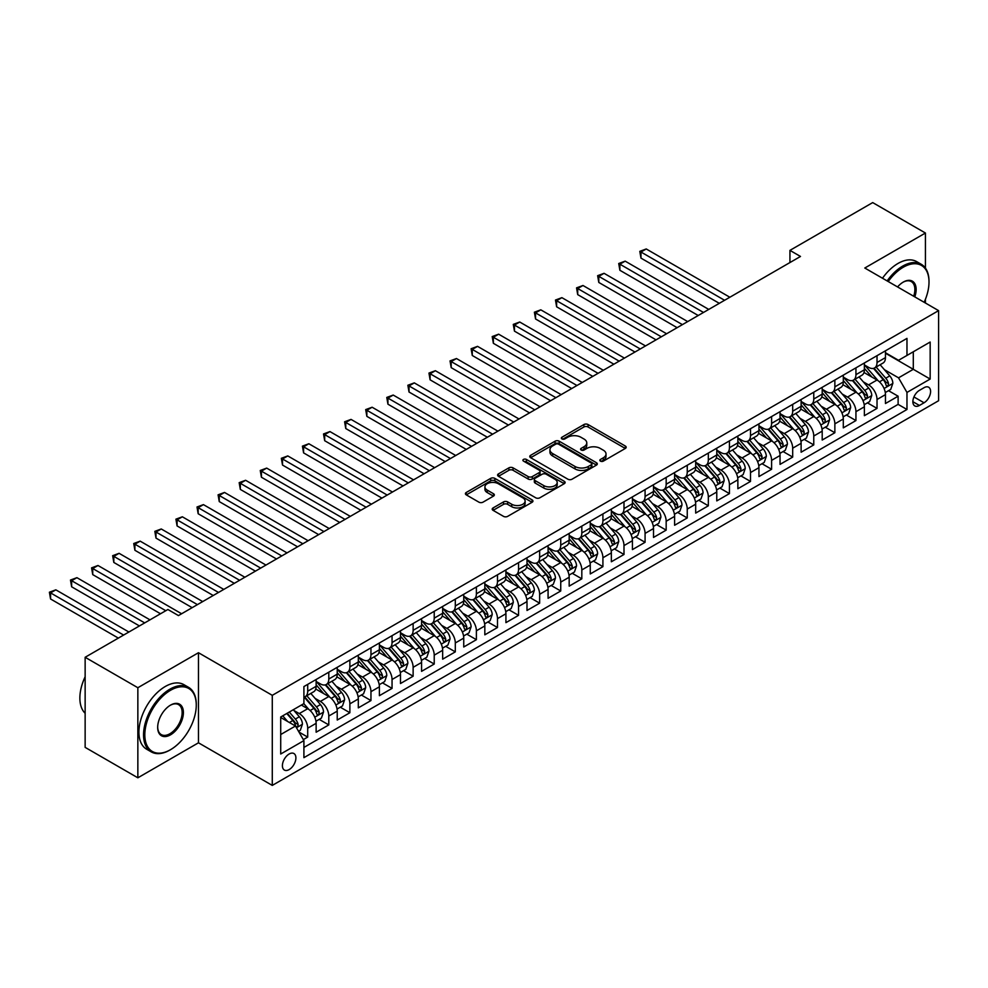 <?xml version="1.0" encoding="UTF-8"?>
<svg xmlns="http://www.w3.org/2000/svg" width="988" height="988" viewBox="0 0 988 988"><rect width="100%" height="100%" fill="white"/><g stroke="black" fill="none" stroke-linecap="round" stroke-linejoin="round"><path stroke-width="1.48" d="M600.445 461.137A2.05 1.186 0 0 0 603.335 461.137L625.33 448.441A2.927 1.692 0 0 0 626.182 447.243A2.927 1.692 0 0 0 625.33 446.045L588.07 424.544A2.927 1.692 0 0 0 583.933 424.544L561.937 437.239A2.05 1.186 0 0 0 561.345 438.067A2.05 1.186 0 0 0 561.937 438.907A2.05 1.186 0 0 0 564.84 438.907L567.68 437.264A9.361 5.409 0 0 1 580.932 437.264L584.032 439.055A9.361 5.409 0 0 1 586.773 442.883A9.361 5.409 0 0 1 584.032 446.7L581.191 448.354A2.05 1.186 0 0 0 580.586 449.182A2.05 1.186 0 0 0 581.191 450.022A2.05 1.186 0 0 0 584.093 450.022L586.934 448.379A9.361 5.409 0 0 1 600.185 448.379L603.285 450.17A9.361 5.409 0 0 1 606.027 453.998A9.361 5.409 0 0 1 603.285 457.815L600.445 459.457A2.05 1.186 0 0 0 599.84 460.297A2.05 1.186 0 0 0 600.445 461.137L600.445 459.457M289.151 769.59A9.547 5.508 120 0 0 295.387 761.18A9.547 5.508 120 0 0 293.918 753.535A9.547 5.508 120 0 0 289.151 754.005A9.547 5.508 120 0 0 282.914 762.415A9.547 5.508 120 0 0 284.383 770.06A9.547 5.508 120 0 0 289.151 769.59M493.074 507.943A2.927 1.692 0 0 0 492.209 509.141A2.927 1.692 0 0 0 493.074 510.339L503.522 516.366A2.927 1.692 0 0 0 507.659 516.366L532.087 502.275A2.927 1.692 0 0 0 532.94 501.077A2.927 1.692 0 0 0 532.087 499.879L494.827 478.377A2.927 1.692 0 0 0 490.69 478.377L466.262 492.469A2.927 1.692 0 0 0 465.41 493.667A2.927 1.692 0 0 0 466.262 494.865L478.896 502.151A2.927 1.692 0 0 0 483.033 502.151L493.481 496.112A2.927 1.692 0 0 0 494.346 494.926A2.927 1.692 0 0 0 493.481 493.728L487.22 490.11A7.83 4.52 0 0 1 484.935 486.911A7.83 4.52 0 0 1 489.764 482.737A7.83 4.52 0 0 1 498.298 483.725L522.825 497.878A7.83 4.52 0 0 1 525.122 501.077A7.83 4.52 0 0 1 520.281 505.251A7.83 4.52 0 0 1 511.747 504.275L507.659 501.916A2.927 1.692 0 0 0 503.522 501.916L493.074 507.943L493.074 510.339M198.477 652.722L137.851 687.722L85.141 657.279L85.141 747.373L137.851 777.803L198.477 742.803L272.28 785.411L272.28 695.33L198.477 652.722L198.477 742.803M925.423 268.094L925.423 233.02L864.796 268.02L938.6 310.627L272.28 695.33M925.423 233.02L872.7 202.589L789.943 250.372L789.943 262.536M85.141 657.279L167.898 609.497L178.445 615.586L800.49 256.46L789.943 250.372M567.89 479.205A2.927 1.692 0 0 0 572.027 479.205L596.456 465.113A2.927 1.692 0 0 0 597.308 463.915A2.927 1.692 0 0 0 596.456 462.717L559.196 441.204A2.927 1.692 0 0 0 555.058 441.204L530.642 455.307A2.927 1.692 0 0 0 529.778 456.505A2.927 1.692 0 0 0 530.642 457.703L567.89 479.205M524.319 461.581A2.05 1.186 0 0 1 526.394 461.865L526.394 459.432L564.272 481.304A2.927 1.692 0 0 1 565.124 482.49A2.927 1.692 0 0 1 564.272 483.688L539.843 497.791A2.927 1.692 0 0 1 535.706 497.791L498.446 476.278L498.446 473.894A2.927 1.692 0 0 0 497.594 475.08A2.927 1.692 0 0 0 498.446 476.278M498.446 473.894L508.906 467.855A2.927 1.692 0 0 1 513.044 467.855L528.148 476.574A2.927 1.692 0 0 0 532.297 476.574L539.226 472.573A2.927 1.692 0 0 0 540.078 471.387A2.927 1.692 0 0 0 539.226 470.189L523.492 461.1A2.05 1.186 0 0 1 522.899 460.272A2.05 1.186 0 0 1 524.159 459.173A2.05 1.186 0 0 1 526.394 459.432M303.328 739.604L307.7 737.085L298.956 732.034M293.979 710.533L299.265 713.583A11.93 6.891 60 0 1 307.7 728.193L316.135 723.327L316.135 732.219L328.794 724.908L319.198 719.375M315.061 698.355L320.359 701.418A11.93 6.891 60 0 1 328.794 716.028L337.229 711.15L337.229 720.042L349.876 712.731L340.28 707.198M336.142 686.178L341.44 689.241A11.93 6.891 60 0 1 349.876 703.851L358.311 698.973L358.311 707.865L370.957 700.566L361.373 695.021M357.236 674.014L362.534 677.064A11.93 6.891 60 0 1 370.957 691.674L379.392 686.808L379.392 695.688L392.051 688.389L382.455 682.844M378.318 661.837L383.616 664.887A11.93 6.891 60 0 1 392.051 679.497L400.486 674.631L400.486 683.523L413.132 676.212L403.536 670.679M399.411 649.659L404.697 652.722A11.93 6.891 60 0 1 413.132 667.332L421.567 662.454L421.567 671.346L434.226 664.035L424.63 658.502M420.493 637.482L425.791 640.545A11.93 6.891 60 0 1 434.226 655.155L442.661 650.289L442.661 659.169L455.307 651.87L445.712 646.325M441.574 625.318L446.872 628.368A11.93 6.891 60 0 1 455.307 642.978L463.743 638.112L463.743 646.992L476.389 639.693L466.793 634.148M462.668 613.14L467.954 616.191A11.93 6.891 60 0 1 476.389 630.801L484.824 625.935L484.824 634.827L497.483 627.516L487.887 621.983M483.75 600.963L489.048 604.026A11.93 6.891 60 0 1 497.483 618.636L505.918 613.758L505.918 622.65L518.564 615.339L508.968 609.806M504.831 588.786L510.129 591.849A11.93 6.891 60 0 1 518.564 606.459L526.999 601.593L526.999 610.473L539.646 603.174L530.062 597.629M525.925 576.621L531.223 579.672A11.93 6.891 60 0 1 539.646 594.282L548.081 589.416L548.081 598.296L560.739 590.997L551.143 585.452M547.006 564.444L552.304 567.495A11.93 6.891 60 0 1 560.739 582.105L569.174 577.239L569.174 586.131L581.821 578.82L572.225 573.287M568.1 552.267L573.386 555.33A11.93 6.891 60 0 1 581.821 569.94L590.256 565.062L590.256 573.954L602.915 566.643L593.319 561.11M589.181 540.09L594.48 543.153A11.93 6.891 60 0 1 602.915 557.763L611.35 552.897L611.35 561.777L623.996 554.478L614.4 548.933M610.263 527.925L615.561 530.976A11.93 6.891 60 0 1 623.996 545.586L632.431 540.72L632.431 549.6L645.078 542.301L635.482 536.756M631.357 515.748L636.643 518.799A11.93 6.891 60 0 1 645.078 533.409L653.513 528.543L653.513 537.435L666.171 530.124L656.575 524.591M652.438 503.571L657.736 506.634A11.93 6.891 60 0 1 666.171 521.244L674.606 516.366L674.606 525.258L687.253 517.947L677.657 512.414M673.52 491.394L678.818 494.457A11.93 6.891 60 0 1 687.253 509.067L695.688 504.201L695.688 513.081L708.334 505.782L698.751 500.237M694.613 479.229L699.912 482.28A11.93 6.891 60 0 1 708.334 496.89L716.769 492.024L716.769 500.904L729.428 493.605L719.832 488.06M715.695 467.052L720.993 470.103A11.93 6.891 60 0 1 729.428 484.713L737.863 479.847L737.863 488.739L750.51 481.428L740.914 475.895M736.789 454.875L742.074 457.938A11.93 6.891 60 0 1 750.51 472.548L758.945 467.67L758.945 476.562L771.603 469.263L762.007 463.718M757.87 442.71L763.168 445.761A11.93 6.891 60 0 1 771.603 460.371L780.038 455.505L780.038 464.385L792.685 457.086L783.089 451.541M778.952 430.533L784.25 433.584A11.93 6.891 60 0 1 792.685 448.194L801.12 443.328L801.12 452.208L813.766 444.909L804.17 439.376M800.045 418.356L805.331 421.419A11.93 6.891 60 0 1 813.766 436.017L822.201 431.151L822.201 440.043L834.86 432.732L825.264 427.199M821.127 406.179L826.425 409.242A11.93 6.891 60 0 1 834.86 423.852L843.295 418.974L843.295 427.866L855.941 420.567L846.346 415.022M842.208 394.014L847.506 397.065A11.93 6.891 60 0 1 855.941 411.675L864.377 406.809L864.377 415.689L877.023 408.39L877.023 399.498A11.93 6.891 -120 0 0 868.6 384.888L863.302 381.837M867.439 402.845L877.023 408.39M316.135 723.327A11.93 6.891 -120 0 0 307.7 708.717L301.377 705.062M337.229 711.15A11.93 6.891 -120 0 0 328.794 696.54L315.752 689.019M358.311 698.973A11.93 6.891 -120 0 0 349.876 684.375L336.834 676.842M379.392 686.808A11.93 6.891 -120 0 0 370.957 672.198L357.928 664.665M400.486 674.631A11.93 6.891 -120 0 0 392.051 660.021L379.009 652.488M421.567 662.454A11.93 6.891 -120 0 0 413.132 647.844L400.091 640.323M442.661 650.289A11.93 6.891 -120 0 0 434.226 635.679L421.184 628.146M463.743 638.112A11.93 6.891 -120 0 0 455.307 623.502L442.266 615.969M484.824 625.935A11.93 6.891 -120 0 0 476.389 611.325L463.347 603.804M505.918 613.758A11.93 6.891 -120 0 0 497.483 599.148L484.441 591.627M526.999 601.593A11.93 6.891 -120 0 0 518.564 586.983L505.523 579.45M548.081 589.416A11.93 6.891 -120 0 0 539.646 574.806L526.616 567.273M569.174 577.239A11.93 6.891 -120 0 0 560.739 562.629L547.698 555.108M590.256 565.062A11.93 6.891 -120 0 0 581.821 550.452L568.779 542.931M611.35 552.897A11.93 6.891 -120 0 0 602.915 538.287L589.873 530.754M632.431 540.72A11.93 6.891 -120 0 0 623.996 526.11L610.955 518.577M653.513 528.543A11.93 6.891 -120 0 0 645.078 513.933L632.036 506.412M674.606 516.366A11.93 6.891 -120 0 0 666.171 501.756L653.13 494.235M695.688 504.201A11.93 6.891 -120 0 0 687.253 489.591L674.211 482.058M716.769 492.024A11.93 6.891 -120 0 0 708.334 477.414L695.305 469.88M737.863 479.847A11.93 6.891 -120 0 0 729.428 465.237L716.386 457.716M758.945 467.67A11.93 6.891 -120 0 0 750.51 453.06L737.468 445.539M780.038 455.505A11.93 6.891 -120 0 0 771.603 440.895L758.562 433.361M801.12 443.328A11.93 6.891 -120 0 0 792.685 428.718L779.643 421.184M822.201 431.151A11.93 6.891 -120 0 0 813.766 416.541L800.725 409.02M843.295 418.974A11.93 6.891 -120 0 0 834.86 404.364L821.818 396.843M864.377 406.809A11.93 6.891 -120 0 0 855.941 392.199L842.9 384.665M924.052 387.691L919.408 390.371A9.25 5.335 120 0 0 913.369 398.51A9.25 5.335 120 0 0 914.789 405.92A9.25 5.335 120 0 0 919.408 405.463L924.052 402.783A9.25 5.335 120 0 0 930.091 394.644A9.25 5.335 120 0 0 928.671 387.234A9.25 5.335 120 0 0 924.052 387.691M272.28 785.411L938.6 400.72L938.6 310.627M280.716 734.529L295.474 726.007L303.909 740.617L303.909 757.66L906.972 409.489L906.972 392.434L898.537 377.836L884.384 369.66M303.909 740.617L280.716 754.005L280.716 716.992L303.909 703.604L303.909 686.561L906.972 338.39L906.972 355.433L930.165 342.033L930.165 379.046L906.972 392.434M316.135 681.448L320.359 683.881A11.93 6.891 60 0 0 326.324 684.474L334.759 679.608A11.93 6.891 -120 0 0 337.229 674.149L337.229 667.32M337.229 669.271L341.44 671.704A11.93 6.891 60 0 0 347.406 672.297L355.841 667.431A11.93 6.891 -120 0 0 358.311 661.972L358.311 655.155M358.311 657.094L362.534 659.539A11.93 6.891 60 0 0 368.487 660.12L376.922 655.254A11.93 6.891 -120 0 0 379.392 649.795L379.392 642.978M379.392 644.929L383.616 647.362A11.93 6.891 60 0 0 389.581 647.955L398.016 643.077A11.93 6.891 -120 0 0 400.486 637.618L400.486 630.801M400.486 632.752L404.697 635.185A11.93 6.891 60 0 0 410.662 635.778L419.097 630.912A11.93 6.891 -120 0 0 421.567 625.453L421.567 618.636M421.567 620.575L425.791 623.008A11.93 6.891 60 0 0 431.756 623.601L440.191 618.735A11.93 6.891 -120 0 0 442.661 613.276L442.661 606.459M442.661 608.41L446.872 610.843A11.93 6.891 60 0 0 452.837 611.436L461.273 606.558A11.93 6.891 -120 0 0 463.743 601.099L463.743 594.282M463.743 596.233L467.954 598.666A11.93 6.891 60 0 0 473.919 599.259L482.354 594.381A11.93 6.891 -120 0 0 484.824 588.922L484.824 582.105M484.824 584.056L489.048 586.489A11.93 6.891 60 0 0 495.013 587.082L503.448 582.216A11.93 6.891 -120 0 0 505.918 576.757L505.918 569.94M505.918 571.879L510.129 574.312A11.93 6.891 60 0 0 516.094 574.905L524.529 570.039A11.93 6.891 -120 0 0 526.999 564.58L526.999 557.763M526.999 559.714L531.223 562.147A11.93 6.891 60 0 0 537.176 562.74L545.611 557.862A11.93 6.891 -120 0 0 548.081 552.403L548.081 545.586M548.081 547.537L552.304 549.97A11.93 6.891 60 0 0 558.269 550.563L566.704 545.685A11.93 6.891 -120 0 0 569.174 540.226L569.174 533.409M569.174 535.36L573.386 537.793A11.93 6.891 60 0 0 579.351 538.386L587.786 533.52A11.93 6.891 -120 0 0 590.256 528.061L590.256 521.244M590.256 523.183L594.48 525.616A11.93 6.891 60 0 0 600.445 526.209L608.88 521.343A11.93 6.891 -120 0 0 611.35 515.884L611.35 509.067M611.35 511.018L615.561 513.451A11.93 6.891 60 0 0 621.526 514.044L629.961 509.166A11.93 6.891 -120 0 0 632.431 503.707L632.431 496.89M632.431 498.841L636.643 501.274A11.93 6.891 60 0 0 642.608 501.867L651.043 497.001A11.93 6.891 -120 0 0 653.513 491.53L653.513 484.713M653.513 486.664L657.736 489.097A11.93 6.891 60 0 0 663.701 489.69L672.136 484.824A11.93 6.891 -120 0 0 674.606 479.365L674.606 472.548M674.606 474.487L678.818 476.92A11.93 6.891 60 0 0 684.783 477.513L693.218 472.647A11.93 6.891 -120 0 0 695.688 467.188L695.688 460.371M695.688 462.322L699.912 464.755A11.93 6.891 60 0 0 705.864 465.348L714.299 460.47A11.93 6.891 -120 0 0 716.769 455.011L716.769 448.194M716.769 450.145L720.993 452.578A11.93 6.891 60 0 0 726.958 453.171L735.393 448.305A11.93 6.891 -120 0 0 737.863 442.834L737.863 436.017M737.863 437.968L742.074 440.401A11.93 6.891 60 0 0 748.04 440.994L756.475 436.128A11.93 6.891 -120 0 0 758.945 430.669L758.945 423.852M758.945 425.791L763.168 428.236A11.93 6.891 60 0 0 769.133 428.817L777.568 423.951A11.93 6.891 -120 0 0 780.038 418.492L780.038 411.675M780.038 413.626L784.25 416.059A11.93 6.891 60 0 0 790.215 416.652L798.65 411.774A11.93 6.891 -120 0 0 801.12 406.315L801.12 399.498M801.12 401.449L805.331 403.882A11.93 6.891 60 0 0 811.296 404.475L819.731 399.609A11.93 6.891 -120 0 0 822.201 394.138L822.201 387.321M822.201 389.272L826.425 391.705A11.93 6.891 60 0 0 832.39 392.298L840.825 387.432A11.93 6.891 -120 0 0 843.295 381.973L843.295 375.156M843.295 377.095L847.506 379.54A11.93 6.891 60 0 0 853.471 380.121L861.907 375.255A11.93 6.891 -120 0 0 864.377 369.796L864.377 362.979M303.909 747.434L898.117 404.376L898.117 396.213L885.458 403.512L885.458 394.632A11.93 6.891 -120 0 0 877.023 380.022L863.994 372.488M864.377 364.93L868.6 367.363A11.93 6.891 -120 0 0 874.553 367.956A11.93 6.891 -120 0 0 877.023 362.485L877.023 355.668M874.553 367.956L882.988 363.078A11.93 6.891 -120 0 0 885.458 357.619L885.458 350.802M307.7 684.375L307.7 691.192A11.93 6.891 60 0 1 305.23 696.651A11.93 6.891 60 0 1 303.909 697.133M305.23 696.651L313.665 691.773A11.93 6.891 -120 0 0 316.135 686.314L316.135 679.497M328.794 672.198L328.794 679.015A11.93 6.891 60 0 1 326.324 684.474M349.876 660.021L349.876 666.838A11.93 6.891 60 0 1 347.406 672.297M370.957 647.844L370.957 654.661A11.93 6.891 60 0 1 368.487 660.12M392.051 635.679L392.051 642.496A11.93 6.891 60 0 1 389.581 647.955M413.132 623.502L413.132 630.319A11.93 6.891 60 0 1 410.662 635.778M434.226 611.325L434.226 618.142A11.93 6.891 60 0 1 431.756 623.601M455.307 599.148L455.307 605.965A11.93 6.891 60 0 1 452.837 611.436M476.389 586.983L476.389 593.8A11.93 6.891 60 0 1 473.919 599.259M497.483 574.806L497.483 581.623A11.93 6.891 60 0 1 495.013 587.082M518.564 562.629L518.564 569.446A11.93 6.891 60 0 1 516.094 574.905M539.646 550.452L539.646 557.269A11.93 6.891 60 0 1 537.176 562.74M560.739 538.287L560.739 545.104A11.93 6.891 60 0 1 558.269 550.563M581.821 526.11L581.821 532.927A11.93 6.891 60 0 1 579.351 538.386M602.915 513.933L602.915 520.75A11.93 6.891 60 0 1 600.445 526.209M623.996 501.756L623.996 508.573A11.93 6.891 60 0 1 621.526 514.044M645.078 489.591L645.078 496.408A11.93 6.891 60 0 1 642.608 501.867M666.171 477.414L666.171 484.231A11.93 6.891 60 0 1 663.701 489.69M687.253 465.237L687.253 472.054A11.93 6.891 60 0 1 684.783 477.513M708.334 453.06L708.334 459.877A11.93 6.891 60 0 1 705.864 465.348M729.428 440.895L729.428 447.712A11.93 6.891 60 0 1 726.958 453.171M750.51 428.718L750.51 435.535A11.93 6.891 60 0 1 748.04 440.994M771.603 416.541L771.603 423.358A11.93 6.891 60 0 1 769.133 428.817M792.685 404.364L792.685 411.181A11.93 6.891 60 0 1 790.215 416.652M813.766 392.199L813.766 399.016A11.93 6.891 60 0 1 811.296 404.475M834.86 380.022L834.86 386.839A11.93 6.891 60 0 1 832.39 392.298M855.941 367.845L855.941 374.662A11.93 6.891 60 0 1 853.471 380.121M855.941 411.675L855.941 420.567M834.86 423.852L834.86 432.732M813.766 436.017L813.766 444.909M792.685 448.194L792.685 457.086M771.603 460.371L771.603 469.263M750.51 472.548L750.51 481.428M729.428 484.713L729.428 493.605M708.334 496.89L708.334 505.782M687.253 509.067L687.253 517.947M666.171 521.244L666.171 530.124M645.078 533.409L645.078 542.301M623.996 545.586L623.996 554.478M602.915 557.763L602.915 566.643M581.821 569.94L581.821 578.82M560.739 582.105L560.739 590.997M539.646 594.282L539.646 603.174M518.564 606.459L518.564 615.339M497.483 618.636L497.483 627.516M476.389 630.801L476.389 639.693M455.307 642.978L455.307 651.87M434.226 655.155L434.226 664.035M413.132 667.332L413.132 676.212M392.051 679.497L392.051 688.389M370.957 691.674L370.957 700.566M349.876 703.851L349.876 712.731M328.794 716.028L328.794 724.908M307.7 728.193L307.7 737.085M295.474 726.007L280.716 717.486M898.537 377.836L913.295 369.314L913.295 351.777L930.165 342.033M885.458 353.235L930.165 379.046M885.458 352.753L898.537 360.299L906.972 355.433M925.423 303.02L925.423 299.278M137.851 687.722L137.851 777.803M888.521 390.68L898.117 396.213M898.117 404.376L906.972 409.489M601.26 461.421L603.285 460.247A9.361 5.409 0 0 0 606.027 456.431L606.027 453.998M586.773 442.883L586.773 445.316A9.361 5.409 0 0 1 584.032 449.145L582.006 450.306M625.293 448.466L588.07 426.977A2.927 1.692 0 0 0 583.933 426.977L562.765 439.203M596.456 462.717L596.456 465.113L559.196 443.649A2.927 1.692 0 0 0 555.058 443.649L530.68 457.716M591.281 464.755A2.05 1.186 0 0 0 591.886 463.915A2.05 1.186 0 0 0 591.281 463.076L558.578 444.192A2.05 1.186 0 0 0 555.676 444.192L552.675 445.934A9.361 5.409 0 0 0 549.933 449.75A9.361 5.409 0 0 0 552.675 453.578L575.028 466.484A9.361 5.409 0 0 0 588.28 466.484L591.281 464.755L591.281 467.188A2.05 1.186 0 0 0 591.886 466.348L591.886 463.915M549.933 449.75L549.933 452.183A9.361 5.409 0 0 0 552.675 456.011L552.675 453.578M591.281 467.188L588.28 468.917A9.361 5.409 0 0 1 575.028 468.917L552.675 456.011M498.495 476.302L508.906 470.288L508.906 467.855M540.078 471.387L540.078 473.82A2.927 1.692 0 0 1 539.226 475.006L532.297 479.019A2.927 1.692 0 0 1 528.148 479.019L513.044 470.288A2.927 1.692 0 0 0 508.906 470.288M526.394 461.865L564.234 483.712M543.832 485.627A7.83 4.52 0 0 0 552.366 486.615A7.83 4.52 0 0 0 557.195 482.44A7.83 4.52 0 0 0 554.91 479.242L546.265 474.252A2.927 1.692 0 0 0 542.128 474.252L535.187 478.254A2.927 1.692 0 0 0 534.335 479.452A2.927 1.692 0 0 0 535.187 480.637L543.832 485.627L543.832 488.072A7.83 4.52 0 0 0 552.366 489.048A7.83 4.52 0 0 0 557.195 484.873L557.195 482.44M534.335 479.452L534.335 481.885A2.927 1.692 0 0 0 535.187 483.083L535.187 480.637M543.832 488.072L535.187 483.083M525.122 501.077L525.122 503.51A7.83 4.52 0 0 1 520.281 507.684A7.83 4.52 0 0 1 511.747 506.708L507.659 504.349A2.927 1.692 0 0 0 503.522 504.349L493.111 510.364M484.935 486.911L484.935 489.356A7.83 4.52 0 0 0 487.22 492.543L487.22 490.11M493.444 496.137L487.22 492.543M532.05 502.299L494.827 480.81A2.927 1.692 0 0 0 490.69 480.81L466.311 494.889M885.285 392.545L890.731 389.396L892.843 383.307A7.904 4.557 -120 0 0 889.768 375.885L880.135 364.733M878.196 380.788L866.772 367.561A22.81 13.165 -120 0 0 864.377 365.054M871.935 377.083L865.55 369.685A18.933 10.93 -120 0 0 864.377 368.413M729.848 297.24L646.238 248.964L640.965 252.014L640.965 258.103L719.301 303.328M873.478 368.376L883.223 379.664A7.904 4.557 60 0 1 886.051 385.11C887.236 386.691 888.076 386.209 888.57 383.64A7.904 4.557 -120 0 0 885.754 378.206L876.121 367.042M874.059 368.191L884.532 380.318A4.026 2.322 60 0 1 885.544 381.899L888.57 383.64M886.051 385.11L886.619 386.049M640.965 258.103L639.804 251.347L724.575 300.278M639.804 251.347L646.238 248.964M924.138 302.279A36.383 21.007 120 0 0 929.004 282.086A36.383 21.007 120 0 0 903.279 267.229A36.383 21.007 120 0 0 888.224 281.543M887.138 280.913A37.272 21.526 -60 0 1 902.649 266.13A37.272 21.526 -60 0 1 921.285 264.29A37.272 21.526 -60 0 1 929.004 281.358A37.272 21.526 -60 0 1 929.004 281.716M897.561 286.94A18.192 10.498 -60 0 1 903.279 282.086L903.279 282.086A18.192 10.498 -60 0 1 914.802 296.894M882.494 278.233A37.272 21.526 -60 0 1 898.006 263.45A37.272 21.526 -60 0 1 916.642 261.61L921.285 264.29M913.69 296.252A17.29 9.991 120 0 0 911.294 281.592A17.29 9.991 120 0 0 902.958 282.272M169.911 750.053L170.541 749.682A36.383 21.007 120 0 0 196.266 705.123A36.383 21.007 120 0 0 170.541 690.279A36.383 21.007 120 0 0 144.816 734.825A36.383 21.007 120 0 0 170.541 749.682L169.911 750.053A37.272 21.526 -60 0 1 151.275 751.893A37.272 21.526 -60 0 1 145.557 722.03A37.272 21.526 -60 0 1 169.911 689.179A37.272 21.526 -60 0 1 188.547 687.327A37.272 21.526 -60 0 1 196.266 704.395A37.272 21.526 -60 0 1 196.266 704.765M170.541 734.825A18.192 10.498 -60 0 1 157.672 727.403A18.192 10.498 -60 0 1 170.541 705.123L170.541 705.123A18.192 10.498 -60 0 1 183.398 712.558A18.192 10.498 -60 0 1 170.541 734.825M157.685 727.032A17.29 9.991 120 0 0 161.254 734.59A17.29 9.991 120 0 0 169.911 733.738A17.29 9.991 120 0 0 181.212 718.498A17.29 9.991 120 0 0 178.556 704.629A17.29 9.991 120 0 0 170.22 705.321M151.275 751.893L146.632 749.213A37.272 21.526 -60 0 1 140.913 719.35A37.272 21.526 -60 0 1 165.268 686.499A37.272 21.526 -60 0 1 183.904 684.659L188.547 687.327M85.141 713.287A37.272 21.526 -60 0 1 85.141 676.755M864.204 404.709L869.65 401.573L871.762 395.484A7.904 4.557 -120 0 0 868.674 388.062L859.041 376.91M857.115 392.965L845.691 379.738A22.81 13.165 -120 0 0 843.295 377.231M850.853 389.26L844.456 381.85A18.933 10.93 -120 0 0 843.295 380.578M708.767 309.417L625.157 261.141L619.884 264.191L619.884 270.28L698.22 315.505M852.397 380.553L862.141 391.841A7.904 4.557 60 0 1 864.957 397.275C866.143 398.868 866.995 398.386 867.489 395.818A7.904 4.557 -120 0 0 864.673 390.371L855.04 379.219M852.965 380.368L863.438 392.495A4.026 2.322 60 0 1 864.451 394.064L867.489 395.818M864.957 397.275L865.537 398.213M619.884 270.28L618.723 263.512L703.493 312.455M618.723 263.512L625.157 261.141M843.11 416.887L848.569 413.75L850.668 407.661A7.904 4.557 -120 0 0 847.593 400.239L837.96 389.087M836.033 405.142L824.597 391.915A22.81 13.165 -120 0 0 822.201 389.408M829.759 401.424L823.375 394.027A18.933 10.93 -120 0 0 822.201 392.755M687.673 321.582L604.063 273.318L598.802 276.356L598.802 282.445L677.126 327.67M831.316 392.73L841.06 404.006A7.904 4.557 60 0 1 843.875 409.452C845.061 411.045 845.901 410.551 846.407 407.995A7.904 4.557 -120 0 0 843.591 402.548L833.958 391.396M831.884 392.545L842.356 404.672A4.026 2.322 60 0 1 843.369 406.241L846.407 407.995M843.875 409.452L844.444 410.391M598.802 282.445L597.641 275.689L682.399 324.632M597.641 275.689L604.063 273.318M822.028 429.064L827.475 425.914L829.587 419.826A7.904 4.557 -120 0 0 826.511 412.416L816.878 401.252M814.939 417.319L803.516 404.092A22.81 13.165 -120 0 0 801.12 401.573M808.678 413.601L802.281 406.204A18.933 10.93 -120 0 0 801.12 404.932M666.591 333.759L582.982 285.495L577.708 288.533L577.708 294.622L656.044 339.847M810.222 404.907L819.966 416.183A7.904 4.557 60 0 1 822.782 421.629C823.98 423.222 824.819 422.728 825.313 420.172A7.904 4.557 -120 0 0 822.498 414.725L812.865 403.573M810.802 404.722L821.275 416.837A4.026 2.322 60 0 1 822.288 418.418L825.313 420.172M822.782 421.629L823.362 422.568M577.708 294.622L576.547 287.866L661.318 336.809M576.547 287.866L582.982 285.495M800.947 441.241L806.393 438.092L808.493 432.003A7.904 4.557 -120 0 0 805.418 424.581L795.785 413.429M793.858 429.484L782.434 416.257A22.81 13.165 -120 0 0 780.038 413.75M787.584 425.779L781.199 418.381A18.933 10.93 -120 0 0 780.038 417.109M645.497 345.936L561.9 297.66L556.627 300.71L556.627 306.799L634.963 352.024M789.14 417.072L798.884 428.36A7.904 4.557 60 0 1 801.7 433.806C802.886 435.387 803.738 434.905 804.232 432.336A7.904 4.557 -120 0 0 801.416 426.902L791.783 415.738M789.708 416.887L800.181 429.014A4.026 2.322 60 0 1 801.194 430.595L804.232 432.336M801.7 433.806L802.281 434.745M556.627 306.799L555.466 300.043L640.236 348.974M555.466 300.043L561.9 297.66M779.853 453.406L785.299 450.269L787.411 444.18A7.904 4.557 -120 0 0 784.336 436.758L774.703 425.606M772.764 441.661L761.34 428.434A22.81 13.165 -120 0 0 758.945 425.927M766.503 437.956L760.118 430.546A18.933 10.93 -120 0 0 758.945 429.274M624.416 358.113L540.807 309.837L535.545 312.887L535.545 318.963L613.869 364.189M768.059 429.249L777.803 440.537A7.904 4.557 60 0 1 780.619 445.971C781.804 447.564 782.644 447.082 783.151 444.514A7.904 4.557 -120 0 0 780.322 439.067L770.689 427.915M768.627 429.064L779.1 441.191A4.026 2.322 60 0 1 780.112 442.76L783.151 444.514M780.619 445.971L781.187 446.909M535.545 318.963L534.385 312.208L619.143 361.151M534.385 312.208L540.807 309.837M758.772 465.583L764.218 462.433L766.33 456.357A7.904 4.557 -120 0 0 763.255 448.935L753.609 437.783M751.683 453.838L740.259 440.611A22.81 13.165 -120 0 0 737.863 438.104M745.421 450.12L739.024 442.723A18.933 10.93 -120 0 0 737.863 441.451M603.335 370.278L519.725 322.014L514.452 325.052L514.452 331.141L592.788 376.366M746.965 441.426L756.709 452.702A7.904 4.557 60 0 1 759.525 458.148C760.723 459.741 761.563 459.247 762.057 456.691A7.904 4.557 -120 0 0 759.241 451.244L749.608 440.092M747.545 441.241L758.006 453.369A4.026 2.322 60 0 1 759.031 454.937L762.057 456.691M759.525 458.148L760.105 459.087M514.452 331.141L513.291 324.385L598.061 373.328M513.291 324.385L519.725 322.014M737.678 477.76L743.137 474.611L745.236 468.522A7.904 4.557 -120 0 0 742.161 461.112L732.528 449.948M730.601 466.015L719.178 452.776A22.81 13.165 -120 0 0 716.769 450.269M724.328 462.298L717.943 454.9A18.933 10.93 -120 0 0 716.769 453.628M582.241 382.455L498.644 334.191L493.37 337.229L493.37 343.318L571.706 388.543M725.884 453.603L735.628 464.879A7.904 4.557 60 0 1 738.444 470.325C739.629 471.918 740.469 471.424 740.975 468.868A7.904 4.557 -120 0 0 738.16 463.421L728.527 452.269M726.452 453.418L736.925 465.533A4.026 2.322 60 0 1 737.937 467.114L740.975 468.868M738.444 470.325L739.024 471.264M493.37 343.318L492.209 336.562L576.967 385.505M492.209 336.562L498.644 334.191M716.596 489.937L722.043 486.788L724.155 480.699A7.904 4.557 -120 0 0 721.079 473.277L711.446 462.125M709.508 478.18L698.084 464.953A22.81 13.165 -120 0 0 695.688 462.446M703.246 474.475L696.861 467.077A18.933 10.93 -120 0 0 695.688 465.805M561.159 394.632L477.55 346.356L472.276 349.406L472.276 355.495L550.612 400.72M704.79 465.768L714.534 477.056A7.904 4.557 60 0 1 717.362 482.502C718.548 484.083 719.388 483.601 719.882 481.033A7.904 4.557 -120 0 0 717.066 475.599L707.433 464.434M705.37 465.583L715.843 477.71A4.026 2.322 60 0 1 716.856 479.279L719.882 481.033M717.362 482.502L717.93 483.428M472.276 355.495L471.115 348.739L555.886 397.67M471.115 348.739L477.55 346.356M695.515 502.102L700.961 498.965L703.073 492.876A7.904 4.557 -120 0 0 699.986 485.454L690.353 474.302M688.426 490.357L677.002 477.13A22.81 13.165 -120 0 0 674.606 474.623M682.165 486.652L675.767 479.242A18.933 10.93 -120 0 0 674.606 477.97M540.078 406.809L456.468 358.533L451.195 361.583L451.195 367.66L529.531 412.885M683.708 477.945L693.453 489.233A7.904 4.557 60 0 1 696.268 494.667C697.454 496.26 698.306 495.778 698.8 493.21A7.904 4.557 -120 0 0 695.984 487.763L686.351 476.611M684.276 477.76L694.749 489.887A4.026 2.322 60 0 1 695.762 491.456L698.8 493.21M696.268 494.667L696.849 495.606M451.195 367.66L450.034 360.904L534.804 409.847M450.034 360.904L456.468 358.533M674.421 514.279L679.88 511.129L681.979 505.053A7.904 4.557 -120 0 0 678.904 497.631L669.271 486.479M667.345 502.534L655.909 489.307A22.81 13.165 -120 0 0 653.513 486.8M661.071 498.817L654.686 491.419A18.933 10.93 -120 0 0 653.513 490.147M518.984 418.974L435.375 370.71L430.113 373.748L430.113 379.837L508.437 425.062M662.627 490.122L672.371 501.398A7.904 4.557 60 0 1 675.187 506.844C676.372 508.437 677.212 507.943 677.719 505.387A7.904 4.557 -120 0 0 674.903 499.94L665.27 488.788M663.195 489.937L673.668 502.052A4.026 2.322 60 0 1 674.681 503.633L677.719 505.387M675.187 506.844L675.755 507.783M430.113 379.837L428.953 373.081L513.711 422.024M428.953 373.081L435.375 370.71M653.34 526.456L658.786 523.307L660.898 517.218A7.904 4.557 -120 0 0 657.823 509.796L648.19 498.644M646.251 514.711L634.827 501.472A22.81 13.165 -120 0 0 632.431 498.965M639.989 510.994L633.592 503.596A18.933 10.93 -120 0 0 632.431 502.324M497.903 431.151L414.293 382.887L409.02 385.925L409.02 392.014L487.356 437.239M641.533 502.299L651.277 513.575A7.904 4.557 60 0 1 654.093 519.021C655.291 520.614 656.131 520.12 656.625 517.564A7.904 4.557 -120 0 0 653.809 512.117L644.176 500.965M642.114 502.114L652.586 514.229A4.026 2.322 60 0 1 653.599 515.81L656.625 517.564M654.093 519.021L654.674 519.96M409.02 392.014L407.859 385.258L492.629 434.201M407.859 385.258L414.293 382.887M632.258 538.633L637.705 535.484L639.804 529.395A7.904 4.557 -120 0 0 636.729 521.973L627.096 510.821M625.169 526.876L613.746 513.649A22.81 13.165 -120 0 0 611.35 511.142M618.896 523.171L612.511 515.773A18.933 10.93 -120 0 0 611.35 514.501M476.809 443.328L393.212 395.052L387.938 398.102L387.938 404.191L466.274 449.416M620.452 514.464L630.196 525.752A7.904 4.557 60 0 1 633.012 531.198C634.197 532.779 635.049 532.297 635.543 529.729A7.904 4.557 -120 0 0 632.728 524.295L623.095 513.13M621.02 514.279L631.493 526.406A4.026 2.322 60 0 1 632.505 527.975L635.543 529.729M633.012 531.198L633.592 532.124M387.938 404.191L386.777 397.435L471.548 446.366M386.777 397.435L393.212 395.052M611.164 550.798L616.611 547.661L618.723 541.572A7.904 4.557 -120 0 0 615.648 534.15L606.014 522.998M604.076 539.053L592.652 525.826A22.81 13.165 -120 0 0 590.256 523.319M597.814 535.348L591.429 527.938A18.933 10.93 -120 0 0 590.256 526.666M455.727 455.505L372.118 407.229L366.857 410.279L366.857 416.356L445.18 461.581M599.37 526.641L609.114 537.929A7.904 4.557 60 0 1 611.93 543.363C613.116 544.956 613.956 544.474 614.462 541.906A7.904 4.557 -120 0 0 611.634 536.459L602.001 525.307M599.938 526.456L610.411 538.584A4.026 2.322 60 0 1 611.424 540.152L614.462 541.906M611.93 543.363L612.498 544.302M366.857 416.356L365.696 409.6L450.454 458.543M365.696 409.6L372.118 407.229M590.083 562.975L595.529 559.826L597.641 553.749A7.904 4.557 -120 0 0 594.566 546.327L584.921 535.175M582.994 551.23L571.57 538.003A22.81 13.165 -120 0 0 569.174 535.496M576.733 547.513L570.335 540.115A18.933 10.93 -120 0 0 569.174 538.843M434.646 467.67L351.036 419.406L345.763 422.444L345.763 428.533L424.099 473.758M578.276 538.818L588.021 550.094A7.904 4.557 60 0 1 590.836 555.54C592.034 557.133 592.874 556.639 593.368 554.083A7.904 4.557 -120 0 0 590.552 548.636L580.919 537.484M578.857 538.633L589.317 550.748A4.026 2.322 60 0 1 590.342 552.329L593.368 554.083M590.836 555.54L591.417 556.479M345.763 428.533L344.602 421.777L429.372 470.72M344.602 421.777L351.036 419.406M568.989 575.152L574.448 572.003L576.547 565.914A7.904 4.557 -120 0 0 573.472 558.492L563.839 547.34M561.913 563.407L550.489 550.168A22.81 13.165 -120 0 0 548.081 547.661M555.639 559.69L549.254 552.292A18.933 10.93 -120 0 0 548.081 551.02M413.552 479.847L329.955 431.583L324.681 434.621L324.681 440.71L403.018 485.935M557.195 550.983L566.939 562.271A7.904 4.557 60 0 1 569.755 567.717C570.941 569.31 571.78 568.816 572.287 566.26A7.904 4.557 -120 0 0 569.471 560.814L559.838 549.661M557.763 550.81L568.236 562.925A4.026 2.322 60 0 1 569.249 564.506L572.287 566.26M569.755 567.717L570.335 568.656M324.681 440.71L323.521 433.954L408.279 482.885M323.521 433.954L329.955 431.583M547.908 587.329L553.354 584.18L555.466 578.091A7.904 4.557 -120 0 0 552.391 570.669L542.758 559.517M540.819 575.572L529.395 562.345A22.81 13.165 -120 0 0 526.999 559.838M534.557 571.867L528.172 564.469A18.933 10.93 -120 0 0 526.999 563.197M392.471 492.024L308.861 443.748L303.588 446.798L303.588 452.887L381.924 498.113M536.101 563.16L545.845 574.448A7.904 4.557 60 0 1 548.673 579.894C549.859 581.475 550.699 580.993 551.193 578.425A7.904 4.557 -120 0 0 548.377 572.991L538.744 561.826M536.682 562.975L547.154 575.102A4.026 2.322 60 0 1 548.167 576.671L551.193 578.425M548.673 579.894L549.242 580.821M303.588 452.887L302.427 446.131L387.197 495.062M302.427 446.131L308.861 443.748M526.826 599.494L532.273 596.357L534.385 590.268A7.904 4.557 -120 0 0 531.297 582.846L521.664 571.694M519.737 587.749L508.314 574.522A22.81 13.165 -120 0 0 505.918 572.015M513.476 584.032L507.079 576.634A18.933 10.93 -120 0 0 505.918 575.362M371.389 504.201L287.78 455.925L282.506 458.975L282.506 465.052L360.842 510.277M515.02 575.337L524.764 586.625A7.904 4.557 60 0 1 527.58 592.059C528.765 593.652 529.617 593.171 530.111 590.602A7.904 4.557 -120 0 0 527.296 585.155L517.663 574.003M515.588 575.152L526.061 587.28A4.026 2.322 60 0 1 527.073 588.848L530.111 590.602M527.58 592.059L528.16 592.998M282.506 465.052L281.345 458.296L366.116 507.239M281.345 458.296L287.78 455.925M505.733 611.671L511.191 608.522L513.291 602.433A7.904 4.557 -120 0 0 510.216 595.023L500.583 583.871M498.656 599.926L487.22 586.699A22.81 13.165 -120 0 0 484.824 584.192M492.382 596.209L485.997 588.811A18.933 10.93 -120 0 0 484.824 587.539M350.295 516.366L266.686 468.102L261.425 471.14L261.425 477.229L339.749 522.454M493.938 587.514L503.682 598.79A7.904 4.557 60 0 1 506.498 604.236C507.684 605.829 508.524 605.335 509.03 602.779A7.904 4.557 -120 0 0 506.214 597.332L496.581 586.18M494.506 587.329L504.979 599.444A4.026 2.322 60 0 1 505.992 601.025L509.03 602.779M506.498 604.236L507.066 605.175M261.425 477.229L260.264 470.473L345.022 519.416M260.264 470.473L266.686 468.102M484.651 623.848L490.097 620.699L492.209 614.61A7.904 4.557 -120 0 0 489.134 607.188L479.501 596.036M477.562 612.103L466.138 598.864A22.81 13.165 -120 0 0 463.743 596.357M471.301 608.386L464.903 600.988A18.933 10.93 -120 0 0 463.743 599.716M329.214 528.543L245.604 480.279L240.331 483.317L240.331 489.406L318.667 534.631M472.844 599.679L482.589 610.967A7.904 4.557 60 0 1 485.404 616.413C486.602 617.994 487.442 617.512 487.936 614.956A7.904 4.557 -120 0 0 485.12 609.51L475.487 598.358M473.425 599.506L483.898 611.621A4.026 2.322 60 0 1 484.91 613.202L487.936 614.956M485.404 616.413L485.985 617.352M240.331 489.406L239.17 482.65L323.941 531.581M239.17 482.65L245.604 480.279M463.57 636.025L469.016 632.876L471.115 626.787A7.904 4.557 -120 0 0 468.04 619.365L458.407 608.213M456.481 624.268L445.057 611.041A22.81 13.165 -120 0 0 442.661 608.534M450.207 620.563L443.822 613.165A18.933 10.93 -120 0 0 442.661 611.893M308.12 540.72L224.523 492.444L219.25 495.494L219.25 501.583L297.586 546.809M451.763 611.856L461.507 623.144A7.904 4.557 60 0 1 464.323 628.59C465.509 630.171 466.361 629.689 466.855 627.121A7.904 4.557 -120 0 0 464.039 621.674L454.406 610.522M452.331 611.671L462.804 623.799A4.026 2.322 60 0 1 463.817 625.367L466.855 627.121M464.323 628.59L464.903 629.517M219.25 501.583L218.089 494.827L302.859 543.758M218.089 494.827L224.523 492.444M442.476 648.19L447.922 645.053L450.034 638.964A7.904 4.557 -120 0 0 446.959 631.542L437.326 620.39M435.387 636.445L423.963 623.218A22.81 13.165 -120 0 0 421.567 620.711M429.125 632.728L422.741 625.33A18.933 10.93 -120 0 0 421.567 624.058M287.039 552.897L203.429 504.621L198.168 507.671L198.168 513.748L276.492 558.973M430.682 624.033L440.426 635.321A7.904 4.557 60 0 1 443.242 640.755C444.427 642.348 445.267 641.867 445.773 639.298A7.904 4.557 -120 0 0 442.945 633.851L433.312 622.699M431.25 623.848L441.722 635.976A4.026 2.322 60 0 1 442.735 637.544L445.773 639.298M443.242 640.755L443.81 641.694M198.168 513.748L197.007 506.992L281.765 555.935M197.007 506.992L203.429 504.621M421.394 660.367L426.841 657.218L428.953 651.129A7.904 4.557 -120 0 0 425.877 643.719L416.232 632.555M414.305 648.622L402.882 635.395A22.81 13.165 -120 0 0 400.486 632.888M408.044 644.905L401.647 637.507A18.933 10.93 -120 0 0 400.486 636.235M265.957 565.062L182.348 516.798L177.074 519.836L177.074 525.925L255.41 571.15M409.588 636.21L419.332 647.486A7.904 4.557 60 0 1 422.148 652.932C423.346 654.525 424.185 654.031 424.679 651.475A7.904 4.557 -120 0 0 421.864 646.029L412.231 634.876M410.168 636.025L420.629 648.14A4.026 2.322 60 0 1 421.654 649.721L424.679 651.475M422.148 652.932L422.728 653.871M177.074 525.925L175.913 519.169L260.684 568.112M175.913 519.169L182.348 516.798M400.301 672.544L405.759 669.395L407.859 663.306A7.904 4.557 -120 0 0 404.784 655.884L395.151 644.732M393.224 660.799L381.8 647.56A22.81 13.165 -120 0 0 379.392 645.053M386.95 657.082L380.565 649.684A18.933 10.93 -120 0 0 379.392 648.412M244.863 577.239L161.266 528.975L155.993 532.013L155.993 538.102L234.329 583.328M388.506 648.375L398.25 659.663A7.904 4.557 60 0 1 401.066 665.109C402.252 666.69 403.092 666.208 403.598 663.64A7.904 4.557 -120 0 0 400.782 658.206L391.149 647.054M389.074 648.202L399.547 660.317A4.026 2.322 60 0 1 400.56 661.898L403.598 663.64M401.066 665.109L401.647 666.048M155.993 538.102L154.832 531.346L239.59 580.277M154.832 531.346L161.266 528.975M379.219 684.721L384.665 681.572L386.777 675.483A7.904 4.557 -120 0 0 383.702 668.061L374.069 656.909M372.13 672.964L360.706 659.737A22.81 13.165 -120 0 0 358.311 657.23M365.869 669.259L359.484 661.861A18.933 10.93 -120 0 0 358.311 660.589M223.782 589.416L140.173 541.14L134.899 544.19L134.899 550.279L213.235 595.505M367.413 660.552L377.157 671.84A7.904 4.557 60 0 1 379.985 677.286C381.17 678.867 382.01 678.385 382.504 675.817A7.904 4.557 -120 0 0 379.688 670.37L370.055 659.218M367.993 660.367L378.466 672.495A4.026 2.322 60 0 1 379.478 674.063L382.504 675.817M379.985 677.286L380.553 678.213M134.899 550.279L133.738 543.524L218.509 592.454M133.738 543.524L140.173 541.14M358.138 696.886L363.584 693.749L365.696 687.66A7.904 4.557 -120 0 0 362.608 680.238L352.975 669.086M351.049 685.141L339.625 671.914A22.81 13.165 -120 0 0 337.229 669.407M344.787 681.424L338.39 674.026A18.933 10.93 -120 0 0 337.229 672.754M202.701 601.581L119.091 553.317L113.818 556.355L113.818 562.444L192.154 607.669M346.331 672.729L356.075 684.005A7.904 4.557 60 0 1 358.891 689.451C360.077 691.044 360.929 690.563 361.423 687.994A7.904 4.557 -120 0 0 358.607 682.547L348.974 671.395M346.899 672.544L357.372 684.672A4.026 2.322 60 0 1 358.385 686.24L361.423 687.994M358.891 689.451L359.471 690.39M113.818 562.444L112.657 555.688L197.427 604.631M112.657 555.688L119.091 553.317M337.044 709.063L342.503 705.914L344.602 699.825A7.904 4.557 -120 0 0 341.527 692.415L331.894 681.251M329.967 697.318L318.531 684.091A22.81 13.165 -120 0 0 316.135 681.584M323.694 693.601L317.309 686.203A18.933 10.93 -120 0 0 316.135 684.931M181.607 613.758L97.997 565.494L92.736 568.532L92.736 574.621L160.525 613.758M325.25 684.906L334.994 696.182A7.904 4.557 60 0 1 337.81 701.628C338.995 703.221 339.835 702.727 340.341 700.171A7.904 4.557 -120 0 0 337.526 694.725L327.893 683.573M325.818 684.721L336.291 696.836A4.026 2.322 60 0 1 337.303 698.417L340.341 700.171M337.81 701.628L338.378 702.567M92.736 574.621L91.575 567.865L165.799 610.72M91.575 567.865L97.997 565.494M315.962 721.24L321.409 718.091L323.521 712.002A7.904 4.557 -120 0 0 320.445 704.58L310.812 693.428M308.874 709.483L303.835 703.654M302.612 705.778L301.785 704.827M149.978 619.846L76.916 577.671L71.642 580.709L71.642 586.798L139.432 625.935M304.156 697.071L313.9 708.359A7.904 4.557 60 0 1 316.716 713.805C317.914 715.386 318.754 714.904 319.248 712.336A7.904 4.557 -120 0 0 316.432 706.902L306.799 695.737M304.736 696.898L315.209 709.014A4.026 2.322 60 0 1 316.222 710.594L319.248 712.336M316.716 713.805L317.296 714.744M71.642 586.798L70.481 580.042L144.705 622.897M70.481 580.042L76.916 577.671M298.537 731.305L300.327 730.268L302.427 724.179A7.904 4.557 -120 0 0 299.352 716.757L293.288 709.73M287.632 721.475L282.741 715.818M281.518 717.955L280.716 717.016M128.897 632.024L55.834 589.836L50.561 592.886L50.561 598.975L118.35 638.112M286.755 713.509L292.819 720.536A7.904 4.557 60 0 1 295.634 725.982C296.82 727.563 297.672 727.082 298.166 724.513A7.904 4.557 -120 0 0 295.35 719.066L289.286 712.052M287.236 713.225L294.115 721.191A4.026 2.322 60 0 1 295.128 722.759L298.166 724.513M295.634 725.982L296.215 726.909M50.561 598.975L49.4 592.22L123.624 635.062M49.4 592.22L55.834 589.836M299.265 713.583L307.7 708.717M320.359 701.418L328.794 696.54M341.44 689.241L349.876 684.375M362.534 677.064L370.957 672.198M383.616 664.887L392.051 660.021M404.697 652.722L413.132 647.844M425.791 640.545L434.226 635.679M446.872 628.368L455.307 623.502M467.954 616.191L476.389 611.325M489.048 604.026L497.483 599.148M510.129 591.849L518.564 586.983M531.223 579.672L539.646 574.806M552.304 567.495L560.739 562.629M573.386 555.33L581.821 550.452M594.48 543.153L602.915 538.287M615.561 530.976L623.996 526.11M636.643 518.799L645.078 513.933M657.736 506.634L666.171 501.756M678.818 494.457L687.253 489.591M699.912 482.28L708.334 477.414M720.993 470.103L729.428 465.237M742.074 457.938L750.51 453.06M763.168 445.761L771.603 440.895M784.25 433.584L792.685 428.718M805.331 421.419L813.766 416.541M826.425 409.242L834.86 404.364M847.506 397.065L855.941 392.199M868.6 384.888L877.023 380.022M877.023 362.485L885.458 357.619M307.7 691.192L316.135 686.314M328.794 679.015L337.229 674.149M349.876 666.838L358.311 661.972M370.957 654.661L379.392 649.795M392.051 642.496L400.486 637.618M413.132 630.319L421.567 625.453M434.226 618.142L442.661 613.276M455.307 605.965L463.743 601.099M476.389 593.8L484.824 588.922M497.483 581.623L505.918 576.757M518.564 569.446L526.999 564.58M539.646 557.269L548.081 552.403M560.739 545.104L569.174 540.226M581.821 532.927L590.256 528.061M602.915 520.75L611.35 515.884M623.996 508.573L632.431 503.707M645.078 496.408L653.513 491.53M666.171 484.231L674.606 479.365M687.253 472.054L695.688 467.188M708.334 459.877L716.769 455.011M729.428 447.712L737.863 442.834M750.51 435.535L758.945 430.669M771.603 423.358L780.038 418.492M792.685 411.181L801.12 406.315M813.766 399.016L822.201 394.138M834.86 386.839L843.295 381.973M855.941 374.662L864.377 369.796M877.023 399.498L885.458 394.632M913.937 396.954L924.052 402.783M912.875 401.696L919.408 405.463M603.285 460.247L603.285 457.815M581.191 450.022L581.191 448.354M584.032 449.145L584.032 446.7M561.937 438.907L561.937 437.239M583.933 426.977L583.933 424.544M588.07 426.977L588.07 424.544M625.33 448.441L625.33 446.045M530.642 457.703L530.642 455.307M555.058 443.649L555.058 441.204M559.196 443.649L559.196 441.204M575.028 468.917L575.028 466.484M588.28 468.917L588.28 466.484M513.044 470.288L513.044 467.855M528.148 479.019L528.148 476.574M532.297 479.019L532.297 476.574M539.226 475.006L539.226 472.573M564.272 483.688L564.272 481.304M503.522 504.349L503.522 501.916M507.659 504.349L507.659 501.916M511.747 506.708L511.747 504.275M493.481 496.112L493.481 493.728M466.262 494.865L466.262 492.469M490.69 480.81L490.69 478.377M494.827 480.81L494.827 478.377M532.087 502.275L532.087 499.879M884.075 388.494L892.794 383.455M866.772 367.561L867.859 366.943M885.754 378.206L889.768 375.885M879.456 381.837L883.223 379.664M862.993 400.659L871.7 395.632M845.691 379.738L846.778 379.108M864.673 390.371L868.674 388.062M858.374 394.014L862.141 391.841M841.912 412.836L850.619 407.809M824.597 391.915L825.684 391.285M843.591 402.548L847.593 400.239M837.293 406.192L841.06 404.006M820.818 425.013L829.537 419.986M803.516 404.092L804.603 403.462M822.498 414.725L826.511 412.416M816.199 418.356L819.966 416.183M799.737 437.19L808.443 432.151M782.434 416.257L783.521 415.627M801.416 426.902L805.418 424.581M795.118 430.533L798.884 428.36M778.655 449.355L787.362 444.328M761.34 428.434L762.427 427.804M780.322 439.067L784.336 436.758M774.024 442.71L777.803 440.537M757.561 461.532L766.268 456.505M740.259 440.611L741.346 439.981M759.241 451.244L763.255 448.935M752.942 454.888L756.709 452.702M736.48 473.709L745.187 468.683M719.178 452.776L720.264 452.158M738.16 463.421L742.161 461.112M731.861 467.052L735.628 464.879M715.386 485.886L724.105 480.847M698.084 464.953L699.171 464.323M717.066 475.599L721.079 473.277M710.767 479.229L714.534 477.056M694.305 498.051L703.011 493.024M677.002 477.13L678.089 476.5M695.984 487.763L699.986 485.454M689.686 491.406L693.453 489.233M673.223 510.228L681.93 505.201M655.909 489.307L656.995 488.677M674.903 499.94L678.904 497.631M668.604 503.584L672.371 501.398M652.129 522.405L660.849 517.379M634.827 501.472L635.914 500.854M653.809 512.117L657.823 509.796M647.51 515.748L651.277 513.575M631.048 534.582L639.755 529.543M613.746 513.649L614.832 513.019M632.728 524.295L636.729 521.973M626.429 527.925L630.196 525.752M609.966 546.747L618.673 541.72M592.652 525.826L593.739 525.196M611.634 536.459L615.648 534.15M605.335 540.103L609.114 537.929M588.873 558.924L597.579 553.898M571.57 538.003L572.657 537.373M590.552 548.636L594.566 546.327M584.254 552.267L588.021 550.094M567.791 571.101L576.498 566.075M550.489 550.168L551.576 549.55M569.471 560.814L573.472 558.492M563.172 564.444L566.939 562.271M546.697 583.278L555.417 578.239M529.395 562.345L530.482 561.715M548.377 572.991L552.391 570.669M542.079 576.621L545.845 574.448M525.616 595.443L534.323 590.416M508.314 574.522L509.4 573.892M527.296 585.155L531.297 582.846M520.997 588.799L524.764 586.625M504.535 607.62L513.241 602.594M487.22 586.699L488.307 586.069M506.214 597.332L510.216 595.023M499.916 600.963L503.682 598.79M483.441 619.797L492.16 614.771M466.138 598.864L467.225 598.246M485.12 609.51L489.134 607.188M478.822 613.14L482.589 610.967M462.359 631.974L471.066 626.935M445.057 611.041L446.144 610.411M464.039 621.674L468.04 619.365M457.74 625.318L461.507 623.144M441.278 644.139L449.985 639.113M423.963 623.218L425.05 622.588M442.945 633.851L446.959 631.542M436.647 637.495L440.426 635.321M420.184 656.316L428.891 651.29M402.882 635.395L403.969 634.765M421.864 646.029L425.877 643.719M415.565 649.659L419.332 647.486M399.103 668.493L407.809 663.467M381.8 647.56L382.887 646.942M400.782 658.206L404.784 655.884M394.484 661.837L398.25 659.663M378.009 680.658L386.728 675.631M360.706 659.737L361.793 659.107M379.688 670.37L383.702 668.061M373.39 674.014L377.157 671.84M356.927 692.835L365.634 687.809M339.625 671.914L340.712 671.284M358.607 682.547L362.608 680.238M352.308 686.191L356.075 684.005M335.846 705.012L344.553 699.986M318.531 684.091L319.618 683.461M337.526 694.725L341.527 692.415M331.227 698.355L334.994 696.182M314.752 717.189L323.471 712.163M316.432 706.902L320.445 704.58M310.133 710.533L313.9 708.359M296.474 727.736L302.377 724.328M295.35 719.066L299.352 716.757M289.41 722.5L292.819 720.536M929.004 282.086L929.004 281.358M196.266 705.123L196.266 704.395"/></g></svg>
